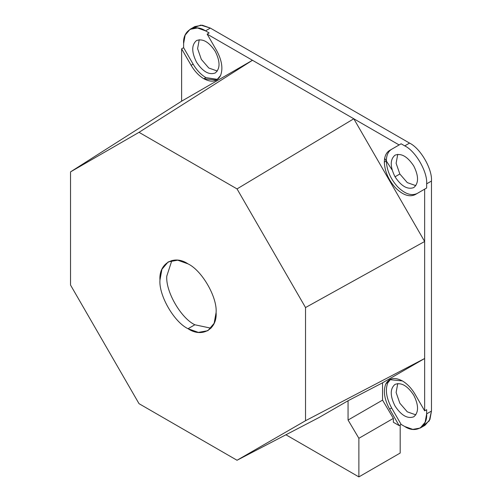 <?xml version="1.0" encoding="UTF-8"?>
<svg xmlns="http://www.w3.org/2000/svg" width="502" height="502" viewBox="0 0 502 502"><rect width="100%" height="100%" fill="white"/><g stroke="black" fill="none" stroke-linecap="round" stroke-linejoin="round"><path stroke-width="0.75" d="M402.384 380.918L389.621 379.65L385.712 384.156C383.089 391.114 384.394 399.435 389.621 409.124L391.629 407.963C386.396 398.274 385.097 389.954 387.72 382.995L390.669 379.142L387.72 382.995C385.097 389.954 386.396 398.274 391.629 407.963L401.129 424.422L399.128 425.583L389.621 409.124C384.394 399.435 383.089 391.114 385.712 384.156C389.044 377.95 394.603 376.87 402.384 380.918C407.335 383.867 411.59 388.353 415.148 394.39L424.648 410.843L424.648 358.503L305.53 420.714L237.032 460.259L139.029 403.677L70.531 285.042L70.531 171.879L181.617 101.184L252.468 60.278L399.128 144.946L401.129 143.792L404.744 145.875L409.55 143.095L285.883 71.698L409.55 143.095L404.744 145.875L401.129 143.792L389.621 150.437C386.176 152.552 384.419 156.448 384.337 162.121C384.72 171.326 388.435 179.885 395.482 187.804C402.817 195.065 409.368 197.349 415.148 194.638L415.148 194.638C409.368 197.349 402.817 195.065 395.482 187.804C388.435 179.885 384.72 171.326 384.337 162.121L386.345 160.96L384.337 162.121C384.419 156.448 386.176 152.552 389.621 150.437L391.629 149.276C388.184 151.397 386.421 155.287 386.345 160.96C386.421 155.287 388.184 151.397 391.629 149.276L401.129 143.792L399.128 144.946L353.797 118.779L424.648 241.493L424.648 358.503L382.555 382.806L348.062 400.753L348.062 420.042L382.555 400.132L382.555 382.806L424.648 358.503L424.648 410.843L426.656 409.688L426.656 413.855L431.469 411.075L431.469 181.053L426.656 183.826C427.635 171.879 415.581 151.002 404.744 145.875C415.581 151.002 427.635 171.879 426.656 183.826L426.656 187.999L426.656 183.826L431.469 181.053C432.448 169.099 420.394 148.222 409.55 143.095C420.394 148.222 432.448 169.099 431.469 181.053L431.469 411.075L426.656 413.855L426.656 409.688L424.648 410.843L415.148 394.39C411.59 388.353 407.335 383.867 402.384 380.918M417.149 193.483C411.376 196.188 404.819 193.91 397.484 186.644C390.443 178.731 386.728 170.172 386.345 160.96C386.728 170.172 390.443 178.731 397.484 186.644C404.819 193.91 411.376 196.188 417.149 193.483M205.883 77.609L203.875 78.77L216.638 80.031L220.554 75.532C223.177 68.573 221.871 60.253 216.638 50.564C221.871 60.253 223.177 68.573 220.554 75.532C217.215 81.738 211.662 82.817 203.875 78.77L205.883 77.609C200.932 74.66 196.677 70.173 193.119 64.143L191.118 65.298C194.676 71.328 198.93 75.821 203.875 78.77C198.93 75.821 194.676 71.328 191.118 65.298L181.617 48.838L191.118 65.298L193.119 64.143C196.677 70.173 200.932 74.66 205.883 77.609L217.604 79.385L205.883 77.609M215.239 72.985C220.29 68.692 220.29 61.489 215.239 51.367C209.001 41.936 202.764 38.334 196.527 40.562L196.527 40.562C191.475 44.854 191.475 52.057 196.527 62.179C202.764 71.61 209.001 75.212 215.239 72.985L215.239 72.985C209.001 75.212 202.764 71.61 196.527 62.179C191.475 52.057 191.475 44.854 196.527 40.562C202.764 38.334 209.001 41.936 215.239 51.367C220.29 61.489 220.29 68.692 215.239 72.985M395.03 384.388C389.985 388.68 389.985 395.883 395.03 405.999C401.274 415.43 407.511 419.032 413.748 416.804L413.748 416.804C418.8 412.518 418.8 405.315 413.748 395.193C407.511 385.762 401.274 382.16 395.03 384.388L395.03 384.388C401.274 382.16 407.511 385.762 413.748 395.193C418.8 405.315 418.8 412.518 413.748 416.804C407.511 419.032 401.274 415.43 395.03 405.999C389.985 395.883 389.985 388.68 395.03 384.388M415.838 414.872L407.291 411.835L399.843 403.219L396.109 392.47L397.753 383.547L396.109 392.47L399.843 403.219L407.291 411.835L415.838 414.872M399.843 174.006L395.03 176.786C401.274 186.217 407.511 189.819 413.748 187.591L413.748 187.591C418.8 183.299 418.8 176.095 413.748 165.974C407.511 156.542 401.274 152.941 395.03 155.168L395.03 155.168C389.985 159.46 389.985 166.664 395.03 176.786L399.843 174.006L396.109 163.25L397.753 154.327L396.109 163.25L399.843 174.006L407.291 182.621L415.838 185.652L407.291 182.621L399.843 174.006M194.851 324.775L188.03 328.71L198.365 332.399L207.884 330.68L214.134 323.301L216.105 312.501C217.36 297.19 201.923 270.446 188.03 263.876L177.695 260.187L168.183 261.912L161.926 269.292L159.956 280.085C158.701 295.402 174.144 322.14 188.03 328.71L194.851 324.775C180.958 318.205 165.522 291.467 166.777 276.15L171.885 260.456L166.777 276.15C165.522 291.467 180.958 318.205 194.851 324.775L210.997 328.201L194.851 324.775M192.63 28.263L200.769 25.1L210.344 28.087L285.889 71.698L210.344 28.087L205.531 30.86L209.139 32.95L207.138 34.105L252.468 60.278L207.138 34.105L216.638 50.564L207.138 34.105L209.139 32.95L205.531 30.86C194.688 23.475 182.64 30.427 183.619 43.517L183.619 47.684L193.119 64.143L183.619 47.684L181.617 48.838L181.617 101.184L181.617 48.838L183.619 47.684L183.619 43.517L185.156 35.09L190.038 29.329L197.468 27.98L205.531 30.86L210.344 28.087L202.281 25.207L194.851 26.55L190.038 29.329M384.664 158.381L392.093 169.933L384.664 158.381M217.335 71.046L208.782 68.008L201.34 59.399L197.6 48.644L199.244 39.721L197.6 48.644L201.34 59.399L208.782 68.008L217.335 71.046M358.88 438.296L348.062 420.042L382.555 400.132L393.367 418.386L382.555 400.132L382.555 382.806L348.062 400.753L318.808 417.645L237.032 460.259L318.808 417.645L348.062 400.753L348.062 420.042L358.88 438.296L393.367 418.386L358.88 438.296L358.88 476.9L400.182 453.049L400.182 424.968L400.182 453.049L358.88 476.9L358.88 438.296M393.367 422.257L393.367 418.386L393.367 422.257L399.128 425.583L393.367 422.257M285.927 434.782L358.88 476.9L285.927 434.782M404.744 426.505L401.129 424.422L391.629 407.963L389.621 409.124L399.128 425.583L401.129 424.422L404.744 426.505C415.581 433.897 427.635 426.938 426.656 413.855L425.112 422.282L420.237 428.043L412.807 429.386L404.744 426.505M424.648 189.154L415.148 194.638L426.656 187.999L424.648 189.154L424.648 241.493L424.648 189.154M413.748 165.974C418.8 176.095 418.8 183.299 413.748 187.591C407.511 189.819 401.274 186.217 395.03 176.786C389.985 166.664 389.985 159.46 395.03 155.168C401.274 152.941 407.511 156.542 413.748 165.974M237.032 188.909L305.53 307.55L424.648 241.493L353.797 118.779L237.032 188.909L353.797 118.779L252.468 60.278L181.617 101.184L70.531 171.879L139.029 132.327L252.468 60.278L139.029 132.327L237.032 188.909L139.029 132.327L70.531 171.879L70.531 285.042L139.029 403.677L237.032 460.259L305.53 420.714L424.648 358.503L424.648 241.493L305.53 307.55L305.53 420.714L305.53 307.55L237.032 188.909M188.03 328.71C174.144 322.14 158.701 295.402 159.956 280.085C158.701 263.324 174.144 254.414 188.03 263.876C201.923 270.446 217.36 297.19 216.105 312.501C217.36 329.268 201.923 338.179 188.03 328.71M420.237 428.043L425.05 425.263L429.925 419.503L431.469 411.075L429.26 420.864L422.452 426.33"/></g></svg>
